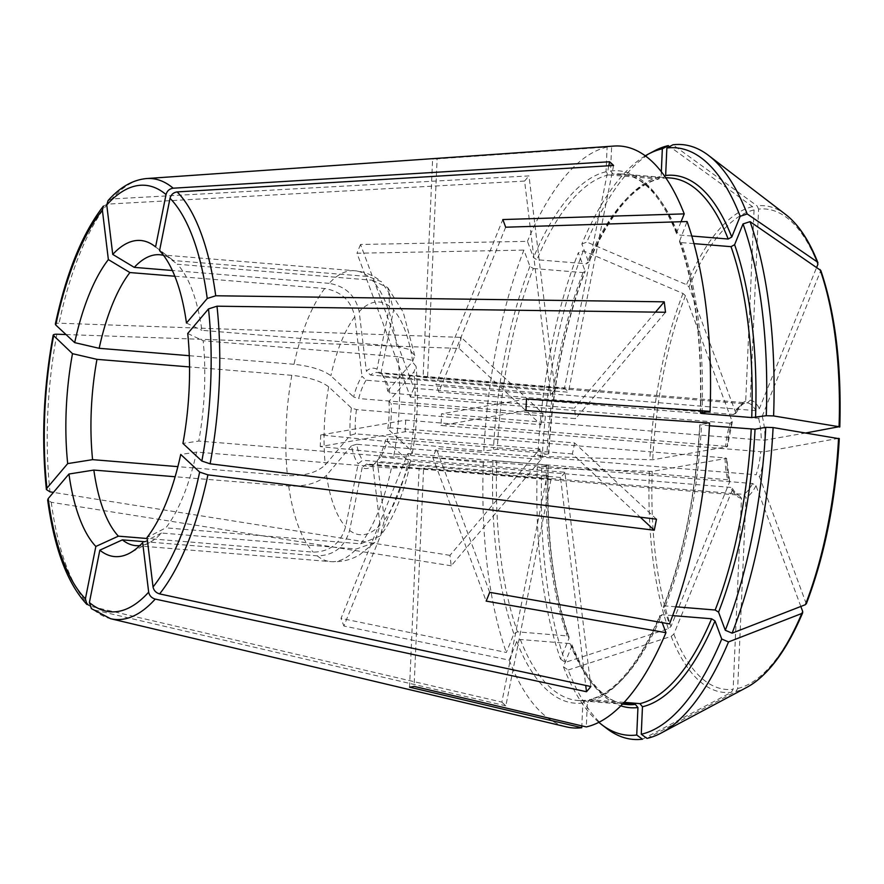 <?xml version="1.0" encoding="UTF-8"?>
<svg xmlns="http://www.w3.org/2000/svg" width="884" height="884" viewBox="0 0 884 884"><rect width="100%" height="100%" fill="white"/><g stroke="black" fill="none" stroke-linecap="round" stroke-linejoin="round"><path stroke-width="0.66" stroke-dasharray="4.42 3.31" d="M656.458 519.195L574.523 442.906L390.087 427.779A9199.479 2456.548 -168.7 0 1 387.778 428.762L410.519 449.945L412.253 453.415L406.795 456.697L393.623 457.028A145.937 55.847 -85.3 0 0 397.999 356.727L410.795 359.987L416.021 366.285L413.922 371.888L388.971 401.413A9199.479 4016.31 -6.9 0 1 391.148 403.513L575.583 418.629L665.497 312.262M387.778 428.762A50.355 19.271 -85.3 0 0 388.971 401.413M393.623 457.028L198.767 441.05A473802.254 126519.682 -168.7 0 1 182.933 443.425M397.999 356.727L203.143 340.749A145.937 55.847 94.7 0 1 198.767 441.05M187.728 333.489A473802.254 206852.574 -6.9 0 1 203.143 340.749M541.141 459.404A46.333 17.735 94.7 0 1 539.87 448.973L449.967 555.351A285.93 109.417 94.7 0 0 451.227 565.782L541.141 459.404L356.694 444.276A46.333 17.735 -85.3 0 0 362.639 460.266A9199.479 8136.458 -47 0 1 358.175 463.78L345.622 526.72C340.705 543.351 329.909 551.815 313.245 552.135L147.164 538.511M356.694 444.276A9199.479 4016.31 -6.9 0 1 351.489 445.768A50.355 19.271 -85.3 0 0 358.175 463.78M351.489 445.768L326.527 475.294C318.306 483.029 305.698 486.609 288.703 486.045L175.142 476.741M451.227 565.782L51.261 502.278L47.714 500.035M501.858 702.117A285.93 109.417 94.7 0 0 505.847 705.83L551.063 479.106A46.333 17.735 94.7 0 1 547.074 475.393L501.858 702.117L89.825 606.126L87.008 604.501M505.659 227.21L438.784 392.065L758.605 418.298L762.196 416.309L820.794 270.493M805.888 432.961L765.08 440.099L761.246 440.077L441.425 413.856A46.333 17.735 -85.3 0 1 440.917 425.469L760.737 451.702A46.333 17.735 94.7 0 1 756.14 474.752L436.32 448.531A46.333 17.735 -85.3 0 1 432.762 457.304L486.156 601.109M598.844 722.327A294.692 112.776 -85.3 0 1 563.406 666.746L571.826 645.983L571.837 644.734L570.036 643.574L520.311 639.497L516.731 641.464L509.173 660.116L343.887 626.016L410.762 461.15A46.333 17.735 -85.3 0 1 407.911 453.503L341.047 618.358A265.421 101.572 -85.3 0 0 343.887 626.016M563.406 666.746L568.18 670.017A298.394 114.191 -85.3 0 0 606.8 728.538M568.18 670.017L671.199 636.347L673.84 634.104L732.372 489.802L732.328 488.421L730.582 487.382L410.762 461.15M642.48 739.201L731.322 692.327L733.134 689.321L741.477 498.278L738.913 495.139L419.093 468.907A46.333 17.735 -85.3 0 0 419.557 468.962A46.333 17.735 -85.3 0 0 423.613 468.122L414.088 686.382M732.35 488.377C735.665 493.515 737.908 495.769 739.09 495.151L738.913 495.139A46.333 17.735 94.7 0 1 730.582 487.382M389.888 393.082A46.333 17.735 -85.3 0 0 384.054 377.247A46.333 17.735 -85.3 0 0 383.943 377.092A9199.479 8136.458 -47 0 0 381.015 372.971A50.355 19.271 -85.3 0 1 381.291 373.357A50.355 19.271 -85.3 0 1 387.7 390.993A9199.479 4016.31 -6.9 0 1 389.888 393.082L574.324 408.209A46.333 17.735 94.7 0 1 575.583 418.629M396.739 346.296A145.937 55.847 -85.3 0 0 372.197 280.217L177.341 264.239A145.937 55.847 94.7 0 1 201.883 330.318L396.739 346.296L409.369 349.478L414.729 355.611L412.662 361.457L387.7 390.993M372.197 280.217L387.711 287.576L393.568 310.03L381.015 372.971M159.573 250.636A473802.408 419053.537 -47 0 1 177.341 264.239M186.469 323.058A473802.11 206852.519 -6.9 0 1 201.883 330.318M551.063 479.106L366.617 463.978A46.333 17.735 -85.3 0 0 369.501 464.862A46.333 17.735 -85.3 0 0 376.076 462.321A9199.479 7490.386 -139.8 0 1 372.816 465.636L380.032 525.107L374.783 542.511L356.307 549.008L161.463 533.03A145.937 55.847 94.7 0 1 149.595 542.522A145.937 55.847 94.7 0 1 139.782 545.616M366.617 463.978A9199.479 8136.458 -47 0 1 362.164 467.492A50.355 19.271 -85.3 0 0 372.816 465.636M362.164 467.492L349.611 530.433C344.683 547.063 333.898 555.528 317.234 555.848L144.578 541.693M505.847 705.83L93.815 609.838L91.372 608.579M161.463 533.03A473802.254 385778.429 -139.8 0 1 142.667 542.666M817.888 264.349A241.012 92.234 -85.3 0 0 758.594 209.132L750.251 400.176L747.433 402.883L427.613 376.661L437.138 158.402L611.64 146.28L610.557 170.977L613.12 174.093L662.845 178.17L670.691 178.027A264.15 101.085 -85.3 0 0 662.845 178.17L665.652 175.485M758.594 209.132L757.047 205.85L672.923 144.799M747.433 402.883A46.333 17.735 94.7 0 1 755.765 410.64L759.356 408.651L816.717 267.233M647 738.405L735.842 691.531L737.665 688.525L746.008 497.493L743.444 494.344L423.613 468.122M800.838 606.468L755.986 485.67L752.582 483.526L432.762 457.304M379.965 373.379A46.333 17.735 -85.3 0 0 377.545 372.551A46.333 17.735 -85.3 0 0 377.081 372.495A46.333 17.735 -85.3 0 0 370.507 375.037A9199.479 7490.386 -139.8 0 0 366.374 371.125A50.355 19.271 -85.3 0 1 377.026 369.258A9199.479 8136.458 -47 0 1 379.965 373.379L564.401 388.507A46.333 17.735 94.7 0 1 568.39 392.22L383.943 377.092M163.573 255.399A145.937 55.847 94.7 0 1 172.756 260.051A145.937 55.847 94.7 0 1 173.352 260.526L368.208 276.504L381.269 281.609L388.772 292.405L389.579 306.317L377.026 369.258M368.208 276.504A145.937 55.847 -85.3 0 0 354.65 270.725A145.937 55.847 -85.3 0 0 329.124 283.344C345.633 286.228 355.644 295.665 359.169 311.643L366.374 371.125M329.124 283.344L172.369 270.493M108.047 200.701L111.76 198.955L528.986 175.894L554.942 390.164L370.507 375.037M155.584 246.923A473802.254 419053.404 -47 0 1 173.352 260.526M590.855 686.536L564.887 472.266L380.452 457.15A46.333 17.735 -85.3 0 0 387.888 438.818A9199.479 2456.548 -168.7 0 1 385.579 439.801L408.32 460.973L410.043 464.52L404.507 467.747L391.424 468.067L196.568 452.089A145.937 55.847 94.7 0 1 165.838 527.847A473802.552 385778.672 -139.8 0 1 147.042 537.494M380.452 457.15A9199.479 7490.386 -139.8 0 1 377.192 460.453A50.355 19.271 -85.3 0 0 385.579 439.801M377.192 460.453L384.396 519.936L380.385 535.892L360.683 543.826L165.838 527.847M196.568 452.089A473802.254 126519.682 -168.7 0 1 180.723 454.453M437.138 158.402A265.421 101.572 -85.3 0 0 432.608 159.186L607.109 147.076L606.037 171.761L608.601 174.888L658.315 178.966A264.15 101.085 -85.3 0 0 586.611 263.808L588.589 262.117L588.578 262.99C610.247 213.276 633.74 185.242 659.077 178.911L658.315 178.966L661.133 176.281L661.331 171.717M645.298 155.827A294.692 112.776 -85.3 0 0 581.86 244.006L588.589 262.117A267.078 102.201 -85.3 0 1 661.133 176.281M654.16 150.998A298.394 114.191 -85.3 0 0 586.865 242.061L581.86 244.006M735.698 413.734L735.742 412.784L733.764 414.497A46.333 17.735 94.7 0 1 742.914 403.679L744.184 403.413L745.72 400.971L754.063 209.928L752.527 206.646L668.392 145.595M745.72 400.971A49.25 18.851 94.7 0 0 735.742 412.784L689.001 286.913L686.548 284.703L586.865 242.061M806.307 603.849L759.544 476.896L756.14 474.752M838.551 438.331L764.572 451.713L760.737 451.702M366.131 380.208A46.333 17.735 -85.3 0 0 358.694 398.54A9199.479 2456.537 -168.7 0 0 353.622 396.96A50.355 19.271 -85.3 0 1 361.998 376.297A9199.479 7490.386 -139.8 0 1 366.131 380.208L550.566 395.336A46.333 17.735 94.7 0 1 554.942 390.164M174.833 276.228L324.748 288.516C341.257 291.411 351.268 300.836 354.793 316.815L361.998 376.297M324.748 288.516A145.937 55.847 -85.3 0 0 294.018 364.285C310.936 366.175 323.212 370.009 330.87 375.777L353.622 396.96M294.018 364.285L189.287 355.699M103.483 206.105L107.384 204.127L524.61 181.065L550.566 395.336M55.769 325.014C54.753 323.787 55.858 323.179 59.084 323.19L461.205 337.379L543.13 413.668L358.694 398.54M533.328 268.504L583.053 272.581L585.031 270.891L578.302 252.78A294.692 112.776 -85.3 0 0 537.837 455.702L548.544 453.835L546.997 453.415L497.272 449.337L483.835 450.995A291.886 111.693 -85.3 0 1 523.892 250.106L529.936 266.371L533.328 268.504A264.15 101.085 -85.3 0 0 497.272 449.337M727.366 446.652L725.609 446.321A46.333 17.735 94.7 0 1 730.206 423.27L732.184 421.558L685.443 295.687L682.989 293.477L583.307 250.835L578.302 252.78M583.307 250.835A298.394 114.191 -85.3 0 0 542.301 456.442L537.837 455.702M732.195 422.375L732.184 421.558A49.25 18.851 94.7 0 0 727.156 446.74L652.724 459.779L542.301 456.442M560.567 659.099L565.34 662.359L668.359 628.69L671 626.458L729.532 482.156L729.598 481.04L727.742 479.725A46.333 17.735 94.7 0 1 725.101 457.934L405.281 431.712L320.229 446.597L483.327 462.608L496.764 460.951L546.489 465.028L548.047 465.448L537.328 467.316A294.692 112.776 -85.3 0 0 560.567 659.099L568.987 638.336L569.02 637.132L567.185 635.916L517.471 631.839L513.891 633.817L506.333 652.458L341.047 618.358M655.53 312.118L574.324 408.209M539.87 448.973L355.434 433.845A9199.479 4016.31 -6.9 0 1 350.219 435.337L325.268 464.873C317.036 472.597 304.428 476.178 287.444 475.614L177.872 466.642M449.967 555.351L53.438 492.388M755.765 410.64L435.934 384.418L502.808 219.552M691.785 236.039L678.47 234.945A264.15 101.085 -85.3 0 0 620.977 173.949A264.15 101.085 -85.3 0 0 613.12 174.093M681.056 221.718L676.669 232.525L676.658 233.774L678.47 234.945M438.784 392.065A46.333 17.735 -85.3 0 0 435.934 384.418M727.742 479.725L407.911 453.503M608.822 165.772L564.401 388.507M613.606 165.485L568.39 392.22M547.074 475.393L362.639 460.266M427.613 376.661A46.333 17.735 -85.3 0 0 427.138 376.606A46.333 17.735 -85.3 0 0 423.082 377.446L432.608 159.186M409.557 687.166L419.093 468.907M623.176 703.421L585.65 700.338L582.843 703.023L581.838 725.875M585.65 700.338L577.804 700.493A264.15 101.085 -85.3 0 0 585.65 700.338M624.181 702.338L589.429 699.62C614.756 693.266 638.259 665.232 659.895 615.507M672.669 615.596L661.884 614.711A264.15 101.085 -85.3 0 1 590.181 699.553L587.363 702.227L586.291 726.924M524.61 181.065A285.93 109.417 94.7 0 1 528.986 175.894M564.887 472.266A46.333 17.735 94.7 0 1 560.511 477.448L585.716 685.431M560.511 477.448L376.076 462.321M733.764 414.497L413.944 388.264L360.539 244.459L527.45 241.332L533.494 257.598L536.897 259.73L586.611 263.808M413.944 388.264A46.333 17.735 -85.3 0 0 410.386 397.038L356.981 253.233L523.892 250.106M360.539 244.459A265.421 101.572 -85.3 0 0 356.981 253.233M489.714 592.335L436.32 448.531M661.884 614.711L659.906 616.402L662.215 622.612M659.917 615.518L659.906 616.402A267.078 102.201 -85.3 0 1 587.363 702.227M675.818 606.789L665.442 605.938L663.464 607.628L669.508 623.894M709.421 425.757L699.741 424.773C695.819 493.15 683.73 553.815 663.442 606.767L663.464 607.628A267.078 102.201 -85.3 0 0 699.951 424.685L709.565 423.005M66.002 334.539L459.006 348.406L540.931 424.707L356.495 409.579A9199.479 2456.537 -168.7 0 0 351.412 407.988L328.671 386.816C321.014 381.037 308.726 377.203 291.819 375.313L189.552 366.937M540.931 424.707A46.333 17.735 94.7 0 1 543.13 413.668M459.006 348.406A285.93 109.417 94.7 0 1 461.205 337.379M574.523 442.906A46.333 17.735 94.7 0 1 572.324 453.934L640.248 517.184M572.324 453.934L387.888 438.818M525.958 410.585L440.917 425.469M725.101 457.934L726.648 458.354L652.215 471.393L541.804 468.056L537.328 467.316M729.631 481.062L726.648 458.354A49.25 18.851 94.7 0 0 729.532 482.156M569.053 637.132C553.152 590.656 546.224 533.395 548.268 465.349L548.047 465.448A267.078 102.201 -85.3 0 0 568.987 638.336M351.412 407.988A50.355 19.271 -85.3 0 0 350.219 435.337M483.327 462.608A291.886 111.693 -85.3 0 0 506.333 652.458M548.754 453.735L548.544 453.835A267.078 102.201 -85.3 0 1 585.031 270.891L585.031 271.742C564.765 324.704 552.677 385.369 548.776 453.746M607.109 147.076A291.886 111.693 -85.3 0 0 527.45 241.332M614.037 146.059A291.886 111.693 -85.3 0 0 611.64 146.28M509.173 660.116A291.886 111.693 -85.3 0 0 566.412 726.88M693.94 243.63L681.31 242.592L679.476 241.387L687.078 221.53M730.206 423.27L410.386 397.038M725.609 446.321L405.778 420.099L320.737 434.983L483.835 450.995M526.466 398.971L441.425 413.856M405.778 420.099A46.333 17.735 -85.3 0 0 405.281 431.712M320.737 434.983A265.421 101.572 -85.3 0 0 320.229 446.597M390.087 427.779A46.333 17.735 -85.3 0 0 391.148 403.513M356.495 409.579A46.333 17.735 -85.3 0 0 355.434 433.845M742.914 403.679L423.082 377.446M541.804 468.056A298.394 114.191 -85.3 0 0 565.34 662.359M410.519 449.945A116.754 44.675 -85.3 0 0 413.922 371.888M326.527 475.294A116.754 44.675 -85.3 0 0 345.622 526.72M288.703 486.045A145.937 55.847 -85.3 0 0 313.245 552.135M51.261 502.278A221.188 84.643 -85.3 0 0 89.825 606.126M839.513 427.071A241.012 92.234 -85.3 0 0 820.728 272.007M762.196 416.309A49.25 18.851 94.7 0 1 765.08 440.099M758.605 418.298A46.333 17.735 94.7 0 1 761.246 440.077M571.826 645.983A267.078 102.201 -85.3 0 0 620.822 705.841M570.036 643.574A264.15 101.085 -85.3 0 0 627.518 704.57C605.949 702.714 587.396 682.757 571.871 644.712M671.199 636.347A244.172 93.439 -85.3 0 0 731.322 692.327M673.84 634.104A241.012 92.234 -85.3 0 0 733.134 689.321M741.477 498.278A49.25 18.851 94.7 0 1 732.372 489.802M412.662 361.457A116.754 44.675 -85.3 0 0 393.568 310.03M349.611 530.433A116.754 44.675 -85.3 0 0 380.032 525.107M317.234 555.848A145.937 55.847 -85.3 0 0 330.793 561.627A145.937 55.847 -85.3 0 0 356.307 549.008M93.815 609.838A221.188 84.643 -85.3 0 0 110.533 618.689M785.832 214.624A244.172 93.439 -85.3 0 0 757.047 205.85M750.251 400.176A49.25 18.851 94.7 0 1 759.356 408.651M735.842 691.531A244.172 93.439 -85.3 0 0 747.079 687.211M737.665 688.525A241.012 92.234 -85.3 0 0 802.727 611.54M755.986 485.67A49.25 18.851 94.7 0 1 746.008 497.493M752.582 483.526A46.333 17.735 94.7 0 1 743.444 494.344M389.579 306.317A116.754 44.675 -85.3 0 0 359.169 311.643M146.622 178.546A221.188 84.643 -85.3 0 0 111.76 198.955M384.396 519.936A116.754 44.675 -85.3 0 0 408.32 460.973M360.683 543.826A145.937 55.847 -85.3 0 0 391.424 468.067M752.527 206.646A244.172 93.439 -85.3 0 0 686.548 284.703M754.063 209.928A241.012 92.234 -85.3 0 0 689.001 286.913M806.285 602.766A241.012 92.234 -85.3 0 0 839.004 438.685M764.572 451.713A49.25 18.851 94.7 0 1 759.544 476.896M354.793 316.815A116.754 44.675 -85.3 0 0 330.87 375.777M107.384 204.127A221.188 84.643 -85.3 0 0 59.084 323.19M685.443 295.687A241.012 92.234 -85.3 0 0 652.724 459.779M682.989 293.477A244.172 93.439 -85.3 0 0 649.817 459.846M652.215 471.393A241.012 92.234 -85.3 0 0 671 626.458M291.819 375.313A145.937 55.847 -85.3 0 0 287.444 475.614M328.671 386.816A116.754 44.675 -85.3 0 0 325.268 464.873M492.941 460.929A267.078 102.201 -85.3 0 0 513.891 633.817M546.489 465.028A264.15 101.085 -85.3 0 0 567.185 635.916M496.764 460.951A264.15 101.085 -85.3 0 0 517.471 631.839M583.053 272.581A264.15 101.085 -85.3 0 0 546.997 453.415M529.936 266.371A267.078 102.201 -85.3 0 0 493.449 449.315M665.442 605.938A264.15 101.085 -85.3 0 0 701.509 425.105M608.601 174.888A264.15 101.085 -85.3 0 0 536.897 259.73M606.037 171.761A267.078 102.201 -85.3 0 0 533.494 257.598M676.669 232.525A267.078 102.201 -85.3 0 0 610.557 170.977M520.311 639.497A264.15 101.085 -85.3 0 0 577.804 700.493L622.469 704.15M516.731 641.464A267.078 102.201 -85.3 0 0 582.843 703.023M702.04 412.795A264.15 101.085 -85.3 0 0 681.31 242.592M700.459 413.071A267.078 102.201 -85.3 0 0 679.509 240.183M56.885 334.218A221.188 84.643 -85.3 0 0 50.001 491.847M649.309 471.47A244.172 93.439 -85.3 0 0 668.359 628.69M412.276 453.415C417.502 423.834 418.762 394.783 416.044 366.274M384.054 377.247L381.291 373.357M387.711 287.565L403.181 312.074L414.751 355.611M374.783 542.511L359.556 554.832C350.815 560.014 341.224 562.279 330.793 561.627L135.937 545.649M149.595 542.522L129.594 553.196M159.794 254.747L354.65 270.725C364.738 271.731 373.623 275.355 381.28 281.598M172.756 260.051L154.755 246.26M410.066 464.531C404.552 489.946 396.352 511.317 385.468 528.654L380.385 535.892M744.217 403.424C741.643 404.485 738.814 407.944 735.709 413.778M732.239 422.342L727.388 446.685M676.636 233.796C661.099 195.751 642.546 175.805 620.977 173.949L665.641 177.607M700.227 413.171C702.272 345.125 695.343 287.864 679.453 241.387M369.501 464.862L419.557 468.962M377.081 372.495L427.138 376.606"/><path stroke-width="1.33" d="M640.248 517.184L654.259 530.234A285.93 109.417 94.7 0 0 656.458 519.195L210.105 463.813L201.85 461.039L182.933 443.425A158.579 60.687 94.7 0 0 187.728 333.489L208.491 308.925L216.989 306.196L665.497 312.262A285.93 109.417 94.7 0 0 664.227 301.831L655.53 312.118M147.164 538.511L118.39 536.157A145.937 55.847 94.7 0 1 93.848 470.067A473802.408 206852.641 -6.9 0 1 68.952 474.023L48.189 498.598A213.961 81.88 -85.3 0 0 85.405 598.822L95.848 546.456A158.579 60.687 94.7 0 1 68.952 474.023M175.142 476.741L93.848 470.067M47.714 500.035L48.189 498.598M87.008 604.501L85.405 598.822M118.39 536.157A473802.408 419053.537 -47 0 1 95.848 546.456M751.731 417.568A264.15 101.085 -85.3 0 0 731.024 246.669L734.604 244.702L743.024 223.939A294.692 112.776 -85.3 0 1 766.262 415.712L751.731 417.568L702.006 413.491L700.459 413.071L710.073 411.38A291.886 111.693 -85.3 0 0 687.078 221.53L505.659 227.21A265.421 101.572 -85.3 0 0 502.808 219.552L684.227 213.884L681.056 221.718M766.262 415.712L773.599 415.944A298.394 114.191 -85.3 0 0 750.063 221.641L743.024 223.939M839.8 426.95C841.634 365.302 835.303 313.157 820.805 270.493L750.063 221.641M773.599 415.944L839.06 426.718L805.888 432.961M820.009 269.487A244.172 93.439 -85.3 0 1 839.06 426.718L839.513 427.071M598.844 722.327A294.692 112.776 -85.3 0 0 601.529 724.504A294.692 112.776 -85.3 0 0 636.734 735.024L637.939 707.543L635.375 704.415L623.176 703.421M601.529 724.504L606.8 728.538A298.394 114.191 -85.3 0 0 642.48 739.201L636.734 735.024M207.232 298.494A213.961 81.88 -85.3 0 0 170.015 198.27L159.573 250.636A158.579 60.687 94.7 0 1 186.469 323.058L207.232 298.494L215.718 295.764L664.227 301.831M170.015 198.27C171.076 194.59 173.463 192.469 177.154 191.916L613.606 165.485A285.93 109.417 94.7 0 0 609.617 161.772L608.822 165.772M139.782 545.616A145.937 55.847 94.7 0 1 135.937 545.649A145.937 55.847 94.7 0 1 122.379 539.87A473802.254 419053.404 -47 0 1 99.837 550.168L89.395 602.534A213.961 81.88 -85.3 0 0 148.667 592.158L142.667 542.666A158.579 60.687 94.7 0 1 129.594 553.196A158.579 60.687 94.7 0 1 99.837 550.168M144.578 541.693L122.379 539.87M91.372 608.579L89.395 602.534M585.716 685.431L586.479 691.719L155.23 599.087C151.606 597.993 149.418 595.683 148.667 592.158M731.764 237.045L740.184 216.282A294.692 112.776 -85.3 0 0 666.856 148.004L665.652 175.485A267.078 102.201 -85.3 0 1 731.764 237.045L728.184 239.023L691.785 236.039M816.717 267.233L817.888 264.349L817.17 261.841L747.212 213.983L740.184 216.282M747.212 213.983A298.394 114.191 -85.3 0 0 708.592 155.462A298.394 114.191 -85.3 0 0 672.923 144.799L666.856 148.004M642.458 706.747A267.078 102.201 -85.3 0 0 715.001 620.922L721.731 639.033A294.692 112.776 -85.3 0 1 641.265 734.239L642.458 706.747L639.905 703.62L624.181 702.338M715.001 620.922L711.609 618.778L672.669 615.596M641.265 734.239L647 738.405A298.394 114.191 -85.3 0 0 661.243 733.002A298.394 114.191 -85.3 0 0 728.526 641.939L801.81 613.474L802.727 611.54L800.838 606.468M721.731 639.033L728.526 641.939M172.369 270.493L134.269 267.366A145.937 55.847 94.7 0 1 159.794 254.747A145.937 55.847 94.7 0 1 163.573 255.399M166.026 194.557A213.961 81.88 -85.3 0 0 106.754 204.933L112.743 254.415A158.579 60.687 94.7 0 1 154.755 246.26A158.579 60.687 94.7 0 1 155.584 246.923L166.026 194.557C167.087 190.878 169.474 188.756 173.176 188.204L609.617 161.772M106.754 204.933L108.047 200.701M112.743 254.415A473802.254 385778.429 -139.8 0 1 134.269 267.366M586.479 691.719A285.93 109.417 94.7 0 0 590.855 686.536L159.606 593.904C155.982 592.821 153.794 590.501 153.042 586.976L147.042 537.494A158.579 60.687 94.7 0 0 180.723 454.453L199.651 472.078L207.906 474.852L654.259 530.234M661.331 171.717L662.337 148.799A294.692 112.776 -85.3 0 0 648.303 154.125A294.692 112.776 -85.3 0 0 645.298 155.827M648.303 154.125L654.16 150.998A298.394 114.191 -85.3 0 1 668.392 145.595L662.337 148.799M718.559 612.148A267.078 102.201 -85.3 0 0 755.046 429.204L765.754 427.326A294.692 112.776 -85.3 0 1 725.289 630.259L718.559 612.148L715.167 610.015L675.818 606.789M755.046 429.204L709.421 425.757M725.289 630.259L732.096 633.165A298.394 114.191 -85.3 0 0 773.091 427.558L839.004 438.685M765.754 427.326L773.091 427.558M732.096 633.165L805.379 604.7L806.285 602.766M189.287 355.699L99.163 348.307A145.937 55.847 94.7 0 1 129.904 272.548L174.833 276.228M102.378 210.116A213.961 81.88 -85.3 0 0 55.769 325.014L74.687 342.627A158.579 60.687 94.7 0 1 108.367 259.598L102.378 210.116L103.483 206.105M55.769 325.014L55.372 324.141M74.687 342.627A473802.254 126519.682 -168.7 0 1 99.163 348.307M108.367 259.598A473802.552 385778.672 -139.8 0 1 129.904 272.548M177.872 466.642L92.588 459.647A473802.408 206852.641 -6.9 0 1 67.692 463.603A158.579 60.687 94.7 0 1 72.488 353.666L53.173 335.18C43.482 387.899 41.239 439.359 46.399 489.559M53.438 492.388L50.001 491.847L46.443 489.57L46.929 488.167L67.692 463.603M581.838 725.875L581.76 727.709L409.557 687.166A265.421 101.572 -85.3 0 0 409.767 687.144A265.421 101.572 -85.3 0 0 414.088 686.382L586.291 726.924A291.886 111.693 -85.3 0 0 665.95 632.668L486.156 601.109A265.421 101.572 -85.3 0 0 489.714 592.335L669.508 623.894A291.886 111.693 -85.3 0 0 709.565 423.005L525.958 410.585A265.421 101.572 -85.3 0 0 526.466 398.971L710.073 411.38M662.215 622.612L665.95 632.668M46.929 488.167A213.961 81.88 -85.3 0 1 53.57 336.042C52.554 334.826 53.659 334.218 56.885 334.218L66.002 334.539M72.488 353.666A473802.254 126519.682 -168.7 0 1 96.964 359.346L189.552 366.937M92.588 459.647A145.937 55.847 94.7 0 1 96.964 359.346M684.227 213.884A291.886 111.693 -85.3 0 0 614.037 146.059L146.622 178.546C132.854 179.806 119.981 187.176 108.014 200.646M91.361 608.612L110.533 618.689L566.412 726.88A291.886 111.693 -85.3 0 0 581.76 727.709M731.024 246.669L693.94 243.63M201.85 461.039A213.961 81.88 -85.3 0 0 208.491 308.925M210.105 463.813A221.188 84.643 -85.3 0 0 216.989 306.196M755.555 417.591A267.078 102.201 -85.3 0 0 734.604 244.702M620.822 705.841A267.078 102.201 -85.3 0 0 637.939 707.543M622.469 704.15L627.518 704.57A264.15 101.085 -85.3 0 0 635.375 704.415M215.718 295.764A221.188 84.643 -85.3 0 0 177.154 191.916M110.533 618.689A221.188 84.643 -85.3 0 0 122.169 619.319A221.188 84.643 -85.3 0 0 155.23 599.087M728.184 239.023A264.15 101.085 -85.3 0 0 670.691 178.027L665.641 177.607M817.17 261.841A244.172 93.439 -85.3 0 0 785.832 214.624L708.592 155.462M639.905 703.62A264.15 101.085 -85.3 0 0 711.609 618.778M661.243 733.002L747.079 687.211A244.172 93.439 -85.3 0 0 801.81 613.474M173.176 188.204A221.188 84.643 -85.3 0 0 146.622 178.546M159.606 593.904A221.188 84.643 -85.3 0 0 207.906 474.852M153.042 586.976A213.961 81.88 -85.3 0 0 199.651 472.078M715.167 610.015A264.15 101.085 -85.3 0 0 751.223 429.182M805.379 604.7A244.172 93.439 -85.3 0 0 838.551 438.331M702.006 413.491A264.15 101.085 -85.3 0 0 702.04 412.795M47.67 500.068C54.289 548.666 67.383 583.484 86.952 604.523M817.932 262.769C809.191 240.525 798.484 224.481 785.832 214.624M747.079 687.211C768.041 675.52 786.594 650.668 802.738 612.656M806.319 603.849C824.739 555.583 835.723 500.499 839.292 438.574M103.417 206.071C82.422 233.266 66.399 272.603 55.338 324.108"/></g></svg>
